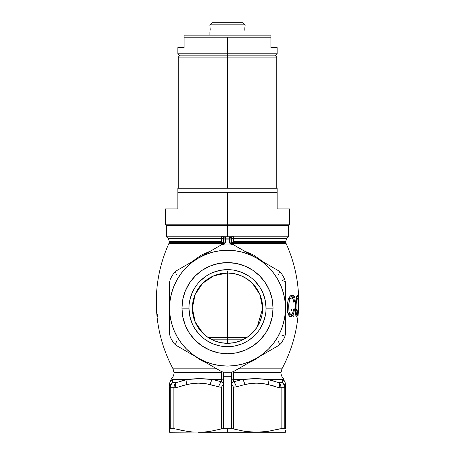 <?xml version="1.0" encoding="UTF-8"?>
<svg xmlns="http://www.w3.org/2000/svg" width="455" height="455" viewBox="0 0 455 455"><rect width="100%" height="100%" fill="white"/><g stroke="black" fill="none" stroke-linecap="round" stroke-linejoin="round"><path stroke-width="0.68" d="M223.365 244.045L223.365 238.875A2.07 2.07 0 0 1 225.435 236.805L233.563 236.765L233.557 238.5L286.821 238.5L285.609 241.429L233.495 241.429L233.557 238.5L286.821 238.5L288.515 236.805L233.563 236.805L288.515 236.805L288.515 225.43L227.5 225.43L227.5 236.765L227.5 225.43L166.49 225.43L166.49 236.805L221.443 236.805L166.49 236.805L168.185 238.5L221.448 238.5L221.511 241.429L169.396 241.429L221.511 241.429L221.488 243.579L168.856 243.579C161.064 260.897 156.89 279.051 156.327 298.036M298.395 311.328L298.366 308.911L298.423 311.328C297.024 331.661 291.536 350.828 281.964 368.817L238.255 368.817L281.964 368.817L280.985 372.725L233.478 372.725L233.478 371.576L233.478 372.725L280.985 372.725C281.019 375.045 281.861 377.03 283.516 378.679L282.652 379.498L267.591 379.498L278.915 382.621L282.384 382.621L282.646 379.55M156.679 312.716L157.02 316.43L156.514 309.576L156.662 299.293L156.429 297.718L156.281 300.505L156.435 295.915L156.6 295.505L156.793 296.421L156.708 312.392L156.804 314.013L157.464 314.013L157.697 316.43L157.015 316.43C158.949 334.937 164.295 352.397 173.042 368.817L216.751 368.817L173.042 368.817L174.02 372.725L221.528 372.725L174.02 372.725C173.986 375.045 173.145 377.03 171.489 378.679L171.501 378.685M223.365 377.804A2.07 1.695 0 0 1 221.426 379.498L221.528 371.576L221.426 379.498L212.439 379.498L221.42 381.768L221.426 379.498L212.439 379.498L199.512 378.679L187.414 379.498L172.354 379.498L172.621 382.621L176.091 382.621L187.414 379.498L181.716 380.846M188.973 308.16L181.943 308.16A45.563 45.563 0 0 1 227.5 262.598A45.563 45.563 0 0 1 273.063 308.16L272.187 299.271L269.599 290.722L265.384 282.845L259.72 275.94L252.815 270.276L244.938 266.067L236.39 263.473L227.5 262.598L218.616 263.473L210.068 266.067L202.191 270.276L195.286 275.94L189.621 282.845L185.407 290.722L182.813 299.271L181.943 308.16L182.813 317.05L185.407 325.592L189.621 333.47L195.286 340.374L202.191 346.045L210.068 350.253L218.616 352.847L227.5 353.723L236.39 352.847L244.938 350.253L252.815 346.045L259.72 340.374L265.384 333.47L269.599 325.592L272.187 317.05L273.063 308.16L266.033 308.16A38.533 38.533 0 0 0 227.5 269.627A38.533 38.533 0 0 0 188.973 308.16A38.533 38.533 0 0 0 227.5 346.687A38.533 38.533 0 0 0 266.033 308.16L273.063 308.16A45.563 45.563 0 0 1 227.5 353.723A45.563 45.563 0 0 1 181.943 308.16L188.973 308.16A38.533 38.533 0 0 1 227.5 269.627A38.533 38.533 0 0 1 266.033 308.16A38.533 38.533 0 0 1 227.5 346.687A38.533 38.533 0 0 1 188.973 308.16L189.712 315.673L191.908 322.902M220.726 342.661L227.5 343.32L227.5 339.117L210.955 339.18L227.5 339.18L227.5 343.32L234.28 342.661M227.5 270.93L227.5 339.117L227.5 337.291L247.19 337.291L207.816 337.291L227.5 337.291L227.5 273L234.359 273.677L240.957 275.679L247.037 278.926L252.366 283.3L256.734 288.624L259.987 294.703L261.983 301.301L262.66 308.16A35.16 35.16 0 0 1 227.5 343.32A35.16 35.16 0 0 1 192.346 308.16L192.658 312.852M198.295 327.731L202.85 333.231L206.314 336.217L210.164 338.748L214.424 340.795L220.556 342.626M193.585 317.419L195.115 321.844L198.209 327.6M262.347 312.841L262.66 308.16L261.983 315.019L259.987 321.611L256.734 327.691L252.366 333.02L247.037 337.394L240.957 340.641L234.359 342.643L227.5 343.32L220.641 342.643L214.049 340.641L207.969 337.394L202.64 333.02L198.266 327.691L195.019 321.611L193.017 315.019L192.346 308.16L193.017 301.301L195.019 294.703L198.266 288.624L202.64 283.3L207.969 278.926L214.049 275.679L220.641 273.677L227.5 273M259.896 321.827L261.42 317.425M250.466 334.783L256.711 327.731M256.796 327.6L257.809 325.985M234.45 342.626L240.581 340.795L244.835 338.748L248.686 336.217M227.5 339.18L244.045 339.18L227.5 339.18M298.702 298.935L298.366 308.911L298.708 299.259C298.298 279.842 294.112 261.284 286.144 243.579L233.512 243.579L233.517 244.762L233.506 242.686L285.803 242.686L233.506 242.686L233.495 241.429L285.609 241.429L286.144 243.579L233.512 243.579A2.07 0.859 0 0 1 231.64 242.725A2.07 0.859 180 0 0 233.512 243.579L233.506 242.686A2.07 0.631 0 0 1 231.64 242.054A2.07 0.631 180 0 0 233.506 242.686L233.557 238.5A2.07 1.467 0 0 0 231.64 239.961A2.07 1.467 180 0 1 233.557 238.5L233.563 236.805L231.64 236.805L233.563 236.765L232.09 236.765M243.999 250.853L253.765 255.141L263.701 262.194M260.482 355.986L253.736 360.445L247.639 363.403M297.223 313.899L296.842 314.286L295.591 314.286L296.842 314.286L296.33 313.535L296.034 311.43L296.017 305.953L295.38 305.953L295.449 304.094L296.558 296.364L297.405 295.505L298.076 297.297L298.395 301.659L298.156 302.194L297.672 298.201L297.092 298.053L296.472 299.959L296.097 303.866L296.006 311.01L296.461 313.91L296.842 314.286L297.223 313.899L298.002 309.178L298.207 309.718L297.143 316.191L296.751 316.674L296.25 316.498L295.648 314.65L295.449 304.048M291.945 313.927L289.67 314.286L291.058 314.286L289.829 313.609L288.97 311.578L288.629 305.953L288.97 311.578L290.426 314.126L291.285 314.263L292.218 313.643L293.037 312.039L293.629 309.178L294.402 309.718L293.913 312.409L292.349 315.946L290.83 316.703L289.164 315.924L288.174 314.138L287.503 311.192L287.503 303.064L288.504 298.679L290.489 295.83L292.434 295.71L293.936 298.161L294.533 301.659L293.72 302.194L293.287 299.777L292.417 298.179L291.035 298.042L289.852 299.31L289.067 301.693L288.629 305.953L287.298 305.953L288.629 305.953L289.403 300.408L290.409 298.497L291.672 297.9L289.647 298.036L287.981 300.385M204.38 432.022L198.551 432.25L227.5 432.25L227.5 428.667L222.131 428.769L210.159 431.363L204.38 432.022L210.159 431.363L221.557 428.9L221.557 387.154L220.101 387.165L207.349 384.014L198.551 383.144L192.681 383.554L186.817 384.583L175.966 387.705L175.966 429.014L187.159 431.397L192.829 432.034L204.38 432.022M221.13 244.966L223.883 244.147L221.13 244.966L209.937 251.433L221.13 244.966L223.883 244.147L221.13 244.966L222.233 244.443M176.551 270.708L209.937 251.433L198.551 258.008L205.341 254.658L212.513 252.224L219.941 250.745L227.5 250.25L235.059 250.745L242.492 252.224L249.664 254.658L256.455 258.008L279.04 271.049L256.455 258.008L262.757 262.216L268.45 267.21L273.444 272.909L277.652 279.205L281.002 285.996L283.437 293.174L284.915 300.601L285.41 308.16L284.915 315.719L283.437 323.147L281.002 330.319L277.652 337.115L273.444 343.411L268.45 349.104L262.757 354.104L256.455 358.312A57.91 57.91 0 0 1 198.551 358.312L221.557 371.593L223.354 372.139A64.115 64.115 0 0 0 231.652 372.139L233.449 371.593L256.455 358.312L234.035 371.252M231.117 244.147L232.238 244.221L231.117 244.147A64.115 64.115 0 0 0 223.883 244.147A64.115 64.115 0 0 1 231.117 244.147L233.87 244.966L232.164 244.295M233.87 244.966L256.455 258.008L232.494 244.238M172.547 381.682L172.473 380.846M172.388 379.834L171.489 378.679L169.596 383.144L169.596 384.583C169.596 382.723 169.596 382.723 169.596 384.583A6.205 6.108 0 0 1 172.354 379.498L172.621 382.621L172.354 379.498C171.211 378.435 171.211 378.435 172.354 379.498C171.211 378.435 171.211 378.435 172.354 379.498A6.205 6.108 180 0 0 169.596 384.583L169.596 385.937M273.301 380.852L267.591 379.498L255.522 378.679L242.56 379.498L233.58 379.498L233.586 381.768L242.56 379.498L233.58 379.498L233.478 372.725L233.586 381.768L232.624 382.587L232.13 382.359L231.64 379.919C231.754 382.337 232.403 382.956 233.586 381.768A6.205 2.98 71.7 0 1 236.333 386.847L233.449 387.154L233.449 428.9L244.853 431.368L256.455 432.25L250.733 432.034L262.182 432.034L267.853 431.397L279.04 429.014L279.04 387.705L268.188 384.583L273.643 385.937M174.504 428.712L173.878 428.667L173.878 387.705L169.596 387.705L169.596 432.25L169.596 387.705A6.205 5.915 0 0 1 172.621 382.621A6.205 5.54 90 0 0 170.255 387.705L170.255 428.667L169.675 428.82M192.823 432.034L169.596 432.25L169.596 431.403L169.596 432.25L204.267 432.034L192.829 432.034L183.428 430.766L175.966 429.014L181.534 430.379L175.966 429.014L175.966 387.705L186.817 384.583L175.966 387.705L173.878 387.705A6.205 5.187 -90 0 1 176.091 382.621L172.621 382.621L170.403 384.782L169.596 387.705L173.878 387.705L173.878 428.667L170.255 428.667L175.966 429.014M181.972 385.76L186.817 384.583A6.205 3.054 -101.6 0 1 187.414 379.498L172.354 379.498M197.965 383.15L198.522 383.144M256.483 383.144L257.041 383.15M279.865 428.82L267.853 431.397L256.455 432.25L262.177 432.034L250.631 432.022L244.853 431.368L232.295 428.695L227.5 428.667L227.5 432.25L285.41 432.25L285.41 430.385M283.357 378.844L285.41 383.144L285.41 384.583A6.205 6.108 180 0 0 282.652 379.498L267.591 379.498C259.833 378.435 251.49 378.435 242.56 379.498L233.586 381.768A6.205 2.98 -108.3 0 1 236.333 386.847L244.727 384.583L236.333 386.847L233.449 387.154L231.64 383.997L231.64 376.268L231.64 383.997L233.449 387.154L233.449 428.9L231.652 428.667L231.652 384.02L231.652 428.667L223.354 428.667L223.354 384.02L223.354 428.667L221.557 428.9L221.557 387.154L223.365 383.997L223.365 372.139L223.365 383.997L221.557 387.154L218.673 386.847A6.205 2.98 -71.7 0 1 221.42 381.768L221.426 379.498A2.07 1.695 180 0 0 223.365 377.809M285.41 385.937L285.41 429.014L284.745 428.667L281.127 428.667L284.745 428.667L284.745 387.705L281.127 387.705L281.127 428.667L281.127 387.705L284.745 387.705A6.205 5.54 -90 0 0 282.384 382.621L278.915 382.621L267.591 379.498A6.205 3.054 101.6 0 1 268.188 384.583L262.325 383.554L256.455 383.144L250.591 383.554L244.727 384.583A6.205 3.054 -101.6 0 0 242.56 379.498A6.205 3.054 78.4 0 1 244.727 384.583C252.548 382.723 260.368 382.723 268.188 384.583A6.205 3.054 -78.4 0 0 267.591 379.498M282.532 380.846L282.458 381.682M278.841 382.598L277.3 382.069M278.454 345.607L256.455 358.312L249.664 361.662L242.492 364.097L235.059 365.575L227.5 366.07L219.941 365.575L212.513 364.097L205.341 361.662L198.551 358.312L175.966 345.271L198.551 358.312L192.249 354.104L186.556 349.104L181.562 343.411L177.353 337.115L174.003 330.319L171.569 323.147L170.09 315.719L169.596 308.16L170.09 300.601L171.569 293.174L174.003 285.996L177.353 279.205L181.562 272.909L186.556 267.21L192.249 262.216L198.551 258.008L175.966 271.049L173.878 273.023A64.115 64.115 0 0 0 170.255 279.285L169.596 282.083L169.596 334.237L170.255 337.03A64.115 64.115 0 0 0 173.878 343.298L175.966 345.271A6.205 1.564 120 0 1 176.472 341.597M220.965 371.252L198.551 358.312A57.91 57.91 0 0 1 198.551 258.008A57.91 57.91 0 0 1 285.41 308.16L285.41 282.083L284.745 279.285A64.115 64.115 0 0 0 281.127 273.023L279.04 271.049A6.205 1.564 -60 0 1 278.534 274.723M169.596 430.385L169.596 431.408M276.64 429.645L281.127 428.667M233.449 371.593L231.652 372.139L231.64 376.268L223.365 376.268L231.64 376.268L231.652 372.139A64.115 64.115 0 0 1 223.354 372.139L223.365 372.139M207.366 363.403L201.218 360.411L194.524 355.986M191.305 262.194L201.298 255.107L210.972 250.864M222.916 236.765L221.443 236.765L223.365 236.805L221.443 236.805L221.448 238.5A2.07 1.467 180 0 1 223.365 239.961A2.07 1.467 0 0 0 221.448 238.5L221.5 242.686A2.07 0.631 180 0 0 223.365 242.054A2.07 0.631 0 0 1 221.5 242.686L221.488 243.579A2.07 0.859 180 0 0 223.365 242.725A2.07 0.859 0 0 1 221.488 243.579L221.488 244.762L221.488 243.579L168.856 243.579L169.203 242.686L221.5 242.686L169.203 242.686L169.396 241.429L168.185 238.5L221.448 238.5L221.443 236.765L229.57 236.805A2.07 2.07 0 0 1 231.64 238.875L231.64 244.136L231.64 238.875L231.032 237.413L229.57 236.805L229.57 238.875L225.435 238.875L225.435 239.939A68.25 68.25 0 0 1 229.57 239.939L229.57 236.805L231.64 238.875L229.57 238.875L231.64 238.875L231.64 236.765L231.601 238.471M156.281 301.927L156.327 299.026M156.321 298.304L156.332 297.792M198.551 432.25L285.41 432.25M227.5 339.117L210.841 339.117L227.5 339.117M288.515 225.43L166.49 225.43M279.04 271.049L281.127 273.023A64.115 64.115 0 0 1 284.745 279.285L281.975 280.684A6.205 1.564 180 0 1 285.41 282.083L285.41 308.16A57.91 57.91 0 0 1 256.455 358.312L279.04 345.271L281.127 343.298A64.115 64.115 0 0 0 284.745 337.03L285.41 334.237L285.41 308.16L285.41 334.237A6.205 1.564 0 0 1 281.975 335.636M175.966 345.271L173.878 343.298A64.115 64.115 0 0 1 170.255 337.03L169.596 334.237L169.596 282.083L170.255 279.285A64.115 64.115 0 0 1 173.878 273.023L175.966 271.049L185.759 265.396M266.033 308.16L265.293 300.641L263.098 293.412M259.538 286.752L254.749 280.911M248.908 276.122L242.248 272.562L235.019 270.367M227.5 269.627L219.987 270.367L212.758 272.562M206.098 276.122L200.257 280.911M195.468 286.752L191.908 293.412L189.712 300.641M195.468 329.568L200.257 335.403M206.098 340.198L212.758 343.758L219.987 345.948M227.5 346.687L235.019 345.948L242.248 343.758M248.908 340.198L254.749 335.403M259.538 329.568L263.098 322.902L265.293 315.673M195.058 294.607L193.034 301.221L192.346 308.16A35.16 35.16 0 0 1 227.5 273A35.16 35.16 0 0 1 262.66 308.16L261.972 301.233L259.953 294.63M205.08 281.082L200.308 285.876L196.526 291.53M227.483 273L220.516 273.7L213.839 275.764L207.821 279.023M258.497 291.558L254.72 285.899L249.943 281.093M187.414 379.498A6.205 3.054 78.4 0 0 186.817 384.583C194.638 382.723 202.458 382.723 210.278 384.583A6.205 3.054 -78.4 0 1 212.439 379.498C203.539 378.435 195.201 378.435 187.414 379.498L199.483 378.679L187.414 379.498L176.091 382.621A6.205 2.958 70 0 0 175.966 387.705L175.567 384.782L176.091 382.621L174.464 384.839L173.878 387.705L175.966 387.705L175.715 383.565M199.773 378.679L200.172 378.679M254.39 378.685L262.529 378.975M241.099 340.585L244.83 338.753M221.608 342.82L227.5 343.32L233.398 342.82M235.138 342.478L240.883 340.676M244.841 338.748L246.013 338.048M257.229 326.94L262.66 308.399M262.66 308.16L259.953 294.63L252.451 283.385M227.443 273L213.816 275.775L202.56 283.38L195.07 294.635L192.346 308.16L195.229 322.095L203.231 333.595M210.176 338.753L213.907 340.585M214.123 340.676L219.867 342.478M157.02 316.43L157.697 316.43L157.464 314.013L156.804 314.013L156.856 304.964M156.884 304.344L156.907 298.383M156.85 297.2L156.639 295.568L156.423 296.063L156.275 301.659M156.423 297.763L156.873 297.633M156.611 298.361L156.645 312.232M287.532 311.584L288.413 313.609L289.34 314.246L288.413 313.609L287.532 311.584M288.191 299.811L289.647 298.036L292.417 298.179L293.048 299.106L293.72 302.194L294.533 301.659L293.657 301.659L294.533 301.659L293.924 298.133M293.589 297.212L292.69 295.898L291.615 295.483M290.899 295.619L292.241 297.195L292.69 298.469M290.802 295.665L289.164 297.297L287.827 301.022M287.634 302.097L287.298 308.74M287.355 309.792L287.753 312.602M287.935 313.358L289.562 316.282L290.83 316.703L292.059 316.231L293.134 314.729L293.913 312.409L294.402 309.718L293.555 309.718L294.402 309.718L293.629 309.195M291.985 314.286L290.705 316.225L289.699 316.686M293.481 310.173L292.662 312.955M289.67 314.286L289.34 314.246M292.599 298.161L291.905 296.569L290.79 295.579M290.08 316.589L290.995 315.941M291.28 315.594L292.36 313.228M295.375 311.419L295.38 305.953L296.017 305.953L296.575 299.418L297.365 297.9L296.12 297.9L297.695 298.252L298.156 302.194L298.395 301.659L298.076 297.297L297.291 295.483L296.222 297.445L295.557 302.262M296.95 298.252L296.91 297.9M295.414 312.249L295.648 314.661M295.767 315.292L296.433 316.652M296.626 316.703L297.604 314.627L298.002 309.195M296.415 314.286L296.353 314.61L296.415 314.286M297.826 311.072L297.524 312.943M296.131 315.514L296.353 314.61M298.537 308.911L298.73 303.115M296.33 309.383L296.313 310.526M293.219 295.483L294.123 296.051L294.851 297.809M294.135 308.592L293.714 309.036M291.536 309.07L291.57 310.577M294.089 315.23L293.418 316.344M292.764 315.235L292.44 315.884M224.645 236.964L223.974 237.413L223.365 238.875L223.365 236.765L223.365 238.875L229.57 238.875L229.923 243.419L232.005 244.198M222.671 244.227L223.883 244.147L222.233 244.335L223.439 243.988L223.365 239.939L225.435 239.939A68.25 68.25 0 0 1 229.57 239.939L231.64 239.939L229.57 239.939L229.616 242.731A2.07 1.393 0 0 1 231.635 244.034A2.07 1.393 180 0 0 229.616 242.731L231.618 244.136M232.767 244.443L232.152 244.216M285.41 334.237L284.745 337.03A64.115 64.115 0 0 1 281.127 343.298L279.04 345.271L269.246 350.924M211.342 250.62A6.205 0.973 60 0 0 211.336 250.625L209.943 251.433M198.551 258.008L209.937 251.433M176.472 274.723A6.205 1.564 60 0 1 175.966 271.049M211.336 365.695L187.159 351.738M222.25 371.911L221.557 371.593M243.664 250.625A6.205 0.973 -60 0 0 243.664 250.62L250.722 254.698M267.853 351.726L243.664 365.695M278.534 341.597A6.205 1.564 -120 0 1 279.04 345.271M222.853 244.216L224.417 243.84L225.39 242.731L225.435 236.805L225.435 238.875L223.365 238.875L223.365 239.939L225.435 239.939L225.39 242.731A2.07 1.393 180 0 0 223.371 244.034A2.07 1.393 0 0 1 225.39 242.731L222.853 244.216M223.365 379.919L223.166 381.739L222.37 382.587L221.42 381.768L212.439 379.498A6.205 3.054 101.6 0 0 210.278 384.583L218.673 386.847A6.205 2.98 108.3 0 1 221.42 381.768C222.609 383.212 223.257 382.592 223.365 379.919M231.64 377.804A2.07 1.695 180 0 0 233.58 379.498A2.07 1.695 0 0 1 231.64 377.809M231.652 372.139L232.3 372.042L231.652 372.139M231.64 381.808L231.64 383.997M268.188 384.583L279.04 387.705A6.205 2.958 -70 0 0 278.915 382.621A6.205 5.187 90 0 1 281.127 387.705L279.04 387.705L279.04 429.014M282.652 379.498L282.384 382.621A6.205 5.915 0 0 1 285.41 387.705L285.41 384.583C285.41 382.723 285.41 382.723 285.41 384.583A6.205 6.108 0 0 0 282.652 379.498C283.795 378.435 283.795 378.435 282.652 379.498L282.384 382.621L284.119 384.839L284.745 387.705L284.745 428.667L285.41 429.014L285.41 387.705L284.745 387.705L285.41 387.705L285.205 386.198M170.255 428.667L169.596 429.014L170.255 428.667L170.255 387.705L170.887 384.839L172.621 382.621M169.8 386.193L169.92 385.817M173.878 387.705L174.464 384.839M280.542 384.839L281.127 387.705L280.542 384.839L278.915 382.621L279.433 384.782L279.285 383.565M279.353 386.193L279.04 387.705L281.127 387.705M279.273 386.699L279.353 386.204M284.597 384.771L282.384 382.621M285.086 385.817L284.602 384.782M284.745 279.285L285.41 282.083M222.705 372.042L223.018 372.105M232.386 244.233L232.772 244.335M223.365 236.765L225.435 236.805A2.07 2.07 0 0 0 223.365 238.875M222.62 244.233L222.211 244.346M231.64 236.765L229.57 236.805M223.405 238.471L223.524 238.084M227.5 57.08L276.725 57.08L227.5 57.08L227.5 188.205L227.5 57.08L178.28 57.08L227.5 57.08L227.5 55.84L227.5 57.08M275.485 55.84L227.5 55.84L275.485 55.84L276.725 57.08L276.725 188.205M227.5 224.19L227.5 225.43L227.5 224.19L289.551 224.19L227.5 224.19L227.5 192.34L227.5 224.19L165.455 224.19L227.5 224.19M277.14 208.885L277.14 192.34L177.865 192.34L177.865 208.885L165.455 208.885L177.865 208.885L177.865 192.34L277.14 192.34L277.14 188.205L177.865 188.205L277.14 188.205L277.14 208.885L289.551 208.885L277.14 208.885M179.52 55.84L227.5 55.84L179.52 55.84L178.28 57.08L178.28 188.205M177.865 188.205L177.865 192.34L177.865 188.205M209.926 24.82L211.99 22.75L243.015 22.75L245.08 24.82L245.08 25.85L245.08 24.82L209.926 24.82L209.926 25.85L209.926 24.82L245.08 24.82L243.015 22.75L211.99 22.75L209.926 24.82M245.04 31.822L244.807 29.211M244.944 31.15L244.875 30.502M209.965 31.816L209.926 35.16L209.926 32.055M210.159 27.766L210.062 31.145M244.847 30.144L244.807 28.966M244.807 28.955L244.944 26.777M210.199 28.955L210.159 30.144M244.944 26.76L244.847 27.8M227.5 53.775L227.5 55.84L227.5 53.775L277.14 53.775L227.5 53.775L227.5 37.225L227.5 53.775L177.865 53.775L227.5 53.775M270.935 47.57L270.935 37.225L184.07 37.225L184.07 47.57L177.865 47.57L184.07 47.57L184.07 37.225L270.935 37.225L270.935 35.16L184.07 35.16L270.935 35.16L270.935 47.57L277.14 47.57L270.935 47.57M184.07 35.16L184.07 37.225L184.07 35.16M156.662 312.477L156.27 301.779M289.551 208.885L289.551 224.19L288.305 225.43M166.701 225.43L165.455 224.19L165.455 208.885M277.14 47.57L277.14 53.775L275.07 55.84M179.935 55.84L177.865 53.775L177.865 47.57"/></g></svg>
